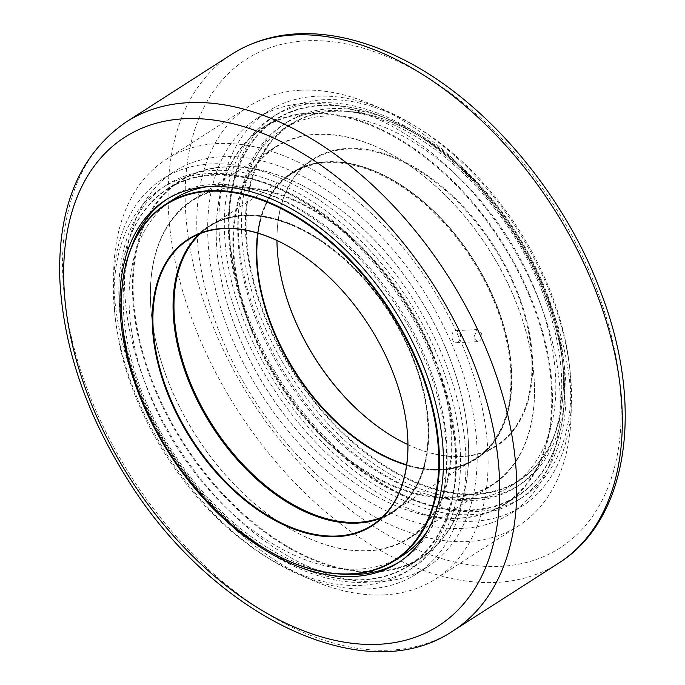 <?xml version="1.0" encoding="UTF-8"?>
<svg xmlns="http://www.w3.org/2000/svg" width="685" height="685" viewBox="0 0 685 685"><rect width="100%" height="100%" fill="white"/><g stroke="black" fill="none" stroke-linecap="round" stroke-linejoin="round"><path stroke-width="0.51" stroke-dasharray="3.42 2.57" d="M552.906 297.752A227.514 141.05 57.3 0 1 522.835 497.13A227.514 141.05 57.3 0 1 247.062 313.507A227.514 141.05 57.3 0 1 277.134 114.13A227.514 141.05 57.3 0 1 552.906 297.752M242.267 316.59A227.514 141.05 57.3 0 1 272.339 117.212A227.514 141.05 57.3 0 1 548.111 300.826A227.514 141.05 57.3 0 1 518.04 500.204A227.514 141.05 57.3 0 1 242.267 316.59M544.772 298.172A215.415 133.549 -122.7 0 0 283.667 124.319A215.415 133.549 -122.7 0 0 287.572 377.743A215.415 133.549 -122.7 0 0 516.302 486.949A215.415 133.549 -122.7 0 0 544.772 298.172M547.966 296.125A215.415 133.549 57.3 0 1 519.495 484.894A215.415 133.549 57.3 0 1 290.774 375.697A215.415 133.549 57.3 0 1 286.861 122.264A215.415 133.549 57.3 0 1 547.966 296.125M552.992 300.578A234.775 145.554 57.3 0 1 521.961 506.318A234.775 145.554 57.3 0 1 473.797 521.216A234.775 145.554 57.3 0 1 252.979 352.707A234.775 145.554 57.3 0 1 268.417 111.098A234.775 145.554 57.3 0 1 552.992 300.578M437.809 371.587A227.514 141.05 -122.7 0 0 162.045 187.964A227.514 141.05 -122.7 0 0 131.974 387.342A227.514 141.05 -122.7 0 0 407.746 570.965A227.514 141.05 -122.7 0 0 437.809 371.587M136.769 384.268A227.514 141.05 -122.7 0 0 412.541 567.891A227.514 141.05 -122.7 0 0 442.613 368.513A227.514 141.05 -122.7 0 0 166.84 184.89A227.514 141.05 -122.7 0 0 136.769 384.268M166.994 199.198A215.415 133.549 57.3 0 1 168.578 198.153A215.415 133.549 57.3 0 1 429.683 372.006A215.415 133.549 57.3 0 1 401.213 560.775A215.415 133.549 57.3 0 1 399.603 561.786M339.948 574.021A215.415 133.549 57.3 0 1 172.483 451.578A215.415 133.549 57.3 0 1 131.006 248.312M447.493 368.256A234.775 145.554 -122.7 0 0 162.919 178.776A234.775 145.554 -122.7 0 0 147.481 420.384A234.775 145.554 -122.7 0 0 368.299 588.903A234.775 145.554 -122.7 0 0 416.463 573.996A234.775 145.554 -122.7 0 0 447.493 368.256M379.49 581.719A234.775 145.554 57.3 0 1 158.672 413.209A234.775 145.554 57.3 0 1 174.11 171.601A234.775 145.554 57.3 0 1 222.265 156.702A234.775 145.554 57.3 0 1 443.092 325.212A234.775 145.554 57.3 0 1 427.654 566.82A234.775 145.554 57.3 0 1 379.49 581.719M462.606 528.4A234.775 145.554 57.3 0 1 241.788 359.882A234.775 145.554 57.3 0 1 257.226 118.274A234.775 145.554 57.3 0 1 305.39 103.375A234.775 145.554 57.3 0 1 526.208 271.885A234.775 145.554 57.3 0 1 510.77 513.502A234.775 145.554 57.3 0 1 462.606 528.4M300.527 90.232A249.306 154.562 57.3 0 1 535.002 269.171A249.306 154.562 57.3 0 1 518.613 525.72A249.306 154.562 57.3 0 1 467.47 541.544A249.306 154.562 57.3 0 1 232.994 362.605A249.306 154.562 57.3 0 1 249.383 106.055A249.306 154.562 57.3 0 1 300.527 90.232M384.353 594.863A249.306 154.562 57.3 0 1 149.869 415.932A249.306 154.562 57.3 0 1 166.267 159.374A249.306 154.562 57.3 0 1 217.402 143.55A249.306 154.562 57.3 0 1 451.886 322.489A249.306 154.562 57.3 0 1 435.489 579.048A249.306 154.562 57.3 0 1 384.353 594.863M445.361 347.167A223.404 138.507 -122.7 0 0 319.056 194.865A223.404 138.507 -122.7 0 0 133.173 281.415A223.404 138.507 -122.7 0 0 310.767 558.241A223.404 138.507 -122.7 0 0 466.93 425.368A223.404 138.507 -122.7 0 0 445.361 347.167M166.181 376.151A200.405 124.25 57.3 0 1 151.924 318.833A200.405 124.25 57.3 0 1 292.007 199.635A200.405 124.25 57.3 0 1 451.321 447.964A200.405 124.25 57.3 0 1 284.575 525.609A200.405 124.25 57.3 0 1 166.181 376.151M286.887 502.002A170.274 105.567 -122.7 0 0 287.024 502.096A170.274 105.567 -122.7 0 0 408.303 498.757A170.274 105.567 -122.7 0 0 411 352.415A170.274 105.567 -122.7 0 0 258.493 215.544A170.274 105.567 -122.7 0 0 174.315 326.402A170.274 105.567 -122.7 0 0 174.341 326.574M381.571 517.86A169.794 105.267 -122.7 0 0 392.24 512.329A169.794 105.267 -122.7 0 0 410.366 352.664A169.794 105.267 -122.7 0 0 208.882 226.504A169.794 105.267 -122.7 0 0 199.403 233.893M294.096 249.742A169.794 105.267 57.3 0 1 294.233 249.828A169.794 105.267 57.3 0 1 390.227 365.584A169.794 105.267 57.3 0 1 406.616 425.017A169.794 105.267 57.3 0 1 406.642 425.179M445.353 347.329A223.884 138.807 57.3 0 1 466.964 425.693A223.884 138.807 57.3 0 1 421.446 557.855A223.884 138.807 57.3 0 1 155.769 391.503A223.884 138.807 57.3 0 1 179.667 180.968A223.884 138.807 57.3 0 1 318.773 194.694A223.884 138.807 57.3 0 1 445.353 347.329M433.203 355.121A223.884 138.807 -122.7 0 0 167.517 188.76A223.884 138.807 -122.7 0 0 121.998 320.931A223.884 138.807 -122.7 0 0 143.619 399.295A223.884 138.807 -122.7 0 0 270.198 551.93A223.884 138.807 -122.7 0 0 409.305 565.656A223.884 138.807 -122.7 0 0 433.203 355.121M432.569 355.369A223.404 138.507 57.3 0 1 429.041 547.375A223.404 138.507 57.3 0 1 269.916 551.759A223.404 138.507 57.3 0 1 122.041 321.256A223.404 138.507 57.3 0 1 232.48 175.797A223.404 138.507 57.3 0 1 432.569 355.369M428.031 529.916A211.785 131.297 -122.7 0 0 425.06 356.517A211.785 131.297 -122.7 0 0 207.812 186.637M173.733 199.155A211.785 131.297 -122.7 0 0 177.578 448.307A211.785 131.297 -122.7 0 0 402.446 555.672M123.026 329.262A211.785 131.297 -122.7 0 0 263.049 547.529M528.477 293.848A223.404 138.507 57.3 0 1 524.941 485.853A223.404 138.507 57.3 0 1 365.824 490.229A223.404 138.507 57.3 0 1 217.95 259.726A223.404 138.507 57.3 0 1 328.389 114.275A223.404 138.507 57.3 0 1 528.477 293.848M249.297 322.823A200.405 124.25 -122.7 0 0 428.827 496.086A200.405 124.25 -122.7 0 0 532.956 366.269A200.405 124.25 -122.7 0 0 400.305 159.485A200.405 124.25 -122.7 0 0 260.531 160.025A200.405 124.25 -122.7 0 0 249.297 322.823M494.116 299.088A170.274 105.567 57.3 0 1 510.556 358.692A170.274 105.567 57.3 0 1 391.537 459.969A170.274 105.567 57.3 0 1 256.181 248.972A170.274 105.567 57.3 0 1 397.857 183.006A170.274 105.567 57.3 0 1 494.116 299.088M258.099 233.242A169.794 105.267 57.3 0 1 292.641 172.774A169.794 105.267 57.3 0 1 398.131 183.178A169.794 105.267 57.3 0 1 494.125 298.934A169.794 105.267 57.3 0 1 510.522 358.366A169.794 105.267 57.3 0 1 475.998 458.59A169.794 105.267 57.3 0 1 406.633 464.772M407.909 444.608A169.794 105.267 -122.7 0 0 496.137 445.67A169.794 105.267 -122.7 0 0 514.264 286.013A169.794 105.267 -122.7 0 0 312.78 159.853A169.794 105.267 -122.7 0 0 276.963 240.486M529.111 293.591A223.884 138.807 -122.7 0 0 263.425 127.239A223.884 138.807 -122.7 0 0 217.907 259.401A223.884 138.807 -122.7 0 0 239.527 337.774A223.884 138.807 -122.7 0 0 366.098 490.4A223.884 138.807 -122.7 0 0 505.205 504.126A223.884 138.807 -122.7 0 0 529.111 293.591M541.261 285.799A223.884 138.807 57.3 0 1 562.873 364.172A223.884 138.807 57.3 0 1 517.355 496.334A223.884 138.807 57.3 0 1 251.678 329.973A223.884 138.807 57.3 0 1 275.575 119.447A223.884 138.807 57.3 0 1 414.682 133.164A223.884 138.807 57.3 0 1 541.261 285.799M541.261 285.645A223.404 138.507 -122.7 0 0 414.964 133.344A223.404 138.507 -122.7 0 0 229.081 219.894A223.404 138.507 -122.7 0 0 406.676 496.719A223.404 138.507 -122.7 0 0 562.839 363.838A223.404 138.507 -122.7 0 0 541.261 285.645M533.752 286.792A211.785 131.297 57.3 0 1 511.138 485.939A211.785 131.297 57.3 0 1 286.27 378.582A211.785 131.297 57.3 0 1 282.434 129.422A211.785 131.297 57.3 0 1 533.752 286.792M541.433 281.706A211.305 130.998 -122.7 0 0 421.969 137.659A211.305 130.998 -122.7 0 0 246.163 219.517A211.305 130.998 -122.7 0 0 414.125 481.349A211.305 130.998 -122.7 0 0 561.828 355.669A211.305 130.998 -122.7 0 0 541.433 281.706M541.424 281.869A211.785 131.297 57.3 0 1 561.871 356.003A211.785 131.297 57.3 0 1 518.81 481.016A211.785 131.297 57.3 0 1 293.942 373.659A211.785 131.297 57.3 0 1 290.106 124.507A211.785 131.297 57.3 0 1 421.695 137.488A211.785 131.297 57.3 0 1 541.424 281.869M278.238 259.915A170.274 105.567 57.3 0 1 278.221 259.752A170.274 105.567 57.3 0 1 362.391 148.885A170.274 105.567 57.3 0 1 514.897 285.756A170.274 105.567 57.3 0 1 512.209 432.098A170.274 105.567 57.3 0 1 390.921 435.437A170.274 105.567 57.3 0 1 390.784 435.352M406.599 465.064A169.426 105.036 -122.7 0 0 475.167 458.702A169.426 105.036 -122.7 0 0 472.093 259.375A169.426 105.036 -122.7 0 0 292.195 173.485A169.426 105.036 -122.7 0 0 257.825 233.157M257.731 273.341A169.914 105.344 57.3 0 1 257.706 273.178A169.914 105.344 57.3 0 1 376.476 172.115A169.914 105.344 57.3 0 1 511.549 382.658A169.914 105.344 57.3 0 1 370.174 448.487A169.914 105.344 57.3 0 1 370.037 448.401M200.671 233.388A169.426 105.036 57.3 0 1 209.713 226.401A169.426 105.036 57.3 0 1 314.98 236.787A169.426 105.036 57.3 0 1 427.132 411.599A169.426 105.036 57.3 0 1 392.685 511.609A169.426 105.036 57.3 0 1 382.564 516.918M458.265 342.166C462.067 336.832 461.296 332.987 455.945 330.641C450.122 330.572 450.961 343.39 456.561 342.731L458.265 342.166M248.655 323.046A200.893 124.55 57.3 0 1 275.207 147.001A200.893 124.55 57.3 0 1 400.023 159.314A200.893 124.55 57.3 0 1 518.708 309.132A200.893 124.55 57.3 0 1 532.999 366.595A200.893 124.55 57.3 0 1 492.155 485.185A200.893 124.55 57.3 0 1 248.655 323.046M481.461 333.03C482.428 336.506 481.752 339.186 479.431 341.07L477.719 341.635L473.463 338.159L477.103 329.553L481.461 333.03M166.172 375.962A200.893 124.55 -122.7 0 0 284.849 525.78A200.893 124.55 -122.7 0 0 409.673 538.093A200.893 124.55 -122.7 0 0 436.225 362.048A200.893 124.55 -122.7 0 0 192.725 199.917A200.893 124.55 -122.7 0 0 151.882 318.508A200.893 124.55 -122.7 0 0 166.172 375.962M373.119 520.686A169.914 105.344 -122.7 0 0 427.166 411.925A169.914 105.344 -122.7 0 0 314.706 236.608A169.914 105.344 -122.7 0 0 193.307 240.401M125.954 122.127A302.419 187.493 -122.7 0 0 131.854 477.642A302.419 187.493 -122.7 0 0 452.545 631.21M558.917 562.976A302.419 187.493 57.3 0 1 237.404 409.921A302.419 187.493 57.3 0 1 232.335 53.884M305.972 40.8A290.32 179.984 -122.7 0 0 208.052 313.636A290.32 179.984 -122.7 0 0 500.384 566.367A290.32 179.984 -122.7 0 0 598.305 293.531A290.32 179.984 -122.7 0 0 305.972 40.8M518.04 500.204L522.835 497.13M272.339 117.212L277.134 114.13M286.861 122.264L283.667 124.319M519.495 484.894L516.302 486.949M166.84 184.89L162.045 187.964M412.541 567.891L407.746 570.965M398.011 562.83L401.213 560.775M165.385 200.2L168.578 198.153M416.463 573.996L427.654 566.82M162.919 178.776L174.11 171.601M510.77 513.502L521.961 506.318M257.226 118.274L268.417 111.098M435.489 579.048L518.613 525.72M166.267 159.374L249.383 106.055M208.882 226.504L188.735 239.425M392.24 512.329L372.101 525.249M179.667 180.968L167.517 188.76M421.446 557.855L409.305 565.656M475.998 458.59L496.137 445.67M292.641 172.774L312.78 159.853M505.205 504.126L517.355 496.334M263.425 127.239L275.575 119.447M290.106 124.507L282.434 129.422M518.81 481.016L511.138 485.939M392.685 511.609L475.167 458.702M209.713 226.401L292.195 173.485M409.673 538.093L492.155 485.185M192.725 199.917L275.207 147.001M456.561 342.731L477.728 341.635M455.945 330.641L477.103 329.553"/><path stroke-width="1.03" d="M399.603 561.786A215.415 133.549 57.3 0 1 339.948 574.021M131.006 248.312A215.415 133.549 57.3 0 1 166.994 199.198M426.481 374.053A215.415 133.549 -122.7 0 0 165.385 200.2A215.415 133.549 -122.7 0 0 169.289 453.624A215.415 133.549 -122.7 0 0 398.011 562.83A215.415 133.549 -122.7 0 0 426.481 374.053M174.341 326.574A170.274 105.567 -122.7 0 0 286.887 502.002M199.403 233.893A169.794 105.267 -122.7 0 0 174.358 326.736A169.794 105.267 -122.7 0 0 286.741 501.917A169.794 105.267 -122.7 0 0 381.571 517.86M406.642 425.179A169.794 105.267 57.3 0 1 372.101 525.249A169.794 105.267 57.3 0 1 191.817 439.171A169.794 105.267 57.3 0 1 188.735 239.425A169.794 105.267 57.3 0 1 294.096 249.742M207.812 186.637A211.785 131.297 -122.7 0 0 173.733 199.155L166.061 204.079A211.785 131.297 -122.7 0 0 123.009 329.1A211.785 131.297 -122.7 0 0 123.026 329.262M263.049 547.529A211.785 131.297 -122.7 0 0 263.186 547.615A211.785 131.297 -122.7 0 0 394.774 560.595L402.446 555.672A211.785 131.297 -122.7 0 0 428.031 529.916M416.754 361.697A211.305 130.998 57.3 0 1 413.406 543.299A211.305 130.998 57.3 0 1 262.903 547.443A211.305 130.998 57.3 0 1 123.043 329.425A211.305 130.998 57.3 0 1 227.497 191.851A211.305 130.998 57.3 0 1 416.754 361.697M394.774 560.595A211.785 131.297 -122.7 0 0 417.379 361.44A211.785 131.297 -122.7 0 0 166.061 204.079M390.219 365.739A170.274 105.567 -122.7 0 0 293.951 249.657A170.274 105.567 -122.7 0 0 152.275 315.631A170.274 105.567 -122.7 0 0 287.632 526.619A170.274 105.567 -122.7 0 0 406.659 425.342A170.274 105.567 -122.7 0 0 390.219 365.739M406.633 464.772A169.794 105.267 57.3 0 1 258.099 233.242M276.963 240.486A169.794 105.267 -122.7 0 0 278.256 260.077A169.794 105.267 -122.7 0 0 390.647 435.266A169.794 105.267 -122.7 0 0 407.909 444.608M390.784 435.352A170.274 105.567 57.3 0 1 278.238 259.915M257.825 233.157A169.426 105.036 -122.7 0 0 257.748 273.503A169.426 105.036 -122.7 0 0 269.804 321.959A169.426 105.036 -122.7 0 0 369.891 448.315A169.426 105.036 -122.7 0 0 406.599 465.064M370.037 448.401A169.914 105.344 57.3 0 1 269.796 321.77A169.914 105.344 57.3 0 1 257.731 273.341M382.564 516.918A169.426 105.036 57.3 0 1 187.322 374.875A169.426 105.036 57.3 0 1 200.671 233.388M193.307 240.401A169.914 105.344 -122.7 0 0 186.68 375.097A169.914 105.344 -122.7 0 0 373.119 520.686M188.401 102.673A302.419 187.493 -122.7 0 0 125.954 122.127C80.325 153.902 58.242 205.354 59.706 276.5C62.583 344.564 85.334 412.404 127.958 480.031C212.067 615.43 364.634 690.574 452.545 631.21A302.419 187.493 -122.7 0 0 492.926 365.936A302.419 187.493 -122.7 0 0 188.401 102.673M476.828 371.458A290.32 179.984 57.3 0 1 378.899 644.294A290.32 179.984 57.3 0 1 86.567 391.572A290.32 179.984 57.3 0 1 184.488 118.736A290.32 179.984 57.3 0 1 476.828 371.458M125.954 122.127L232.335 53.884A302.419 187.493 57.3 0 1 293.959 34.952A302.419 187.493 57.3 0 1 598.476 298.215A302.419 187.493 57.3 0 1 558.917 562.976L452.545 631.21M232.335 53.884C262.663 35.115 297.898 29.395 338.039 36.716C358.546 40.543 379.293 47.65 400.271 58.028C484.5 98.828 565.176 193.864 601.67 294.456C644.2 406.368 628.616 519.264 558.917 562.967"/></g></svg>

